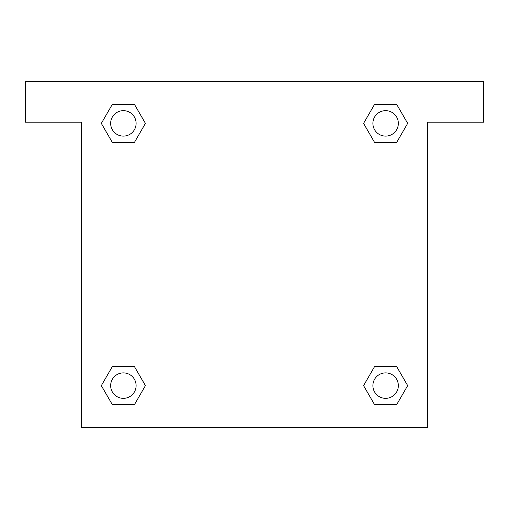 <?xml version="1.0" encoding="UTF-8"?>
<svg xmlns="http://www.w3.org/2000/svg" width="509" height="509" viewBox="0 0 509 509"><rect width="100%" height="100%" fill="white"/><g stroke="black" fill="none" stroke-linecap="round" stroke-linejoin="round"><path stroke-width="0.76" d="M483.55 81.44L25.45 81.44L25.45 122.16L81.44 122.16L81.44 427.56L427.56 427.56L427.56 122.16L483.55 122.16L483.55 81.44M112.362 142.469L134.401 142.469L112.362 142.469L101.342 123.382L112.362 104.294L134.401 104.294L145.421 123.382L134.401 142.469L112.362 142.469L101.316 123.394M134.401 104.294L112.362 104.294L134.401 104.294L145.447 123.369M134.401 366.531L112.362 366.531L134.401 366.531L145.421 385.618L134.401 404.706L112.362 404.706L101.342 385.618L112.362 366.531L134.401 366.531L145.447 385.606M112.362 404.706L134.401 404.706L112.362 404.706L101.316 385.631M396.638 366.531L374.599 366.531L396.638 366.531L407.658 385.618L396.638 404.706L374.599 404.706L363.579 385.618L374.599 366.531L396.638 366.531L407.684 385.606M374.599 404.706L396.638 404.706L374.599 404.706L363.553 385.631M374.599 142.469L396.638 142.469L374.599 142.469L363.579 123.382L374.599 104.294L396.638 104.294L407.658 123.382L396.638 142.469L374.599 142.469L363.553 123.394M396.638 104.294L374.599 104.294L396.638 104.294L407.684 123.369M398.343 385.618A12.725 12.725 0 0 0 379.256 374.599A12.725 12.725 0 0 0 379.256 396.638A12.725 12.725 0 0 0 398.343 385.618M136.107 385.618A12.725 12.725 0 0 0 117.019 374.599A12.725 12.725 0 0 0 117.019 396.638A12.725 12.725 0 0 0 136.107 385.618M398.343 123.382A12.725 12.725 0 0 0 379.256 112.362A12.725 12.725 0 0 0 379.256 134.401A12.725 12.725 0 0 0 398.343 123.382M136.107 123.382A12.725 12.725 0 0 0 117.019 112.362A12.725 12.725 0 0 0 117.019 134.401A12.725 12.725 0 0 0 136.107 123.382"/></g></svg>
